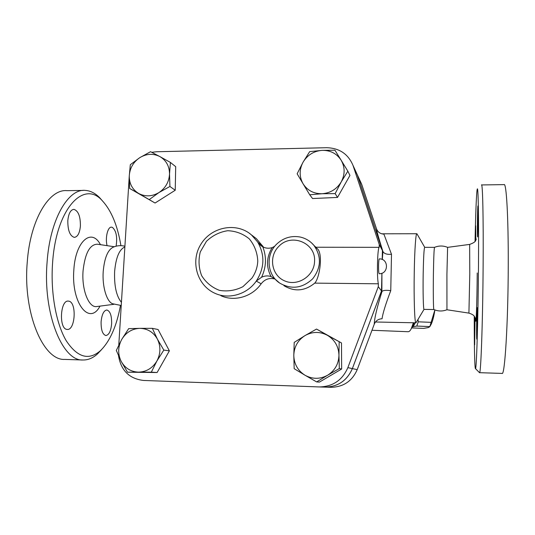 <?xml version="1.0" encoding="UTF-8"?>
<svg xmlns="http://www.w3.org/2000/svg" width="535" height="535" viewBox="0 0 535 535"><rect width="100%" height="100%" fill="white"/><g stroke="black" fill="none" stroke-linecap="round" stroke-linejoin="round"><path stroke-width="0.8" d="M64.688 359.413C43.415 360.737 22.831 313.329 27.231 262.424C30.161 219.611 49.213 188.775 67.022 190.654L83.279 190.427M66.942 329.399C58.77 328.905 60.194 299.934 68.306 301.098L68.875 301.172C76.873 302.375 75.341 330.342 67.296 329.433L66.942 329.399M111.628 323.769C110.919 331.038 109.006 334.957 105.903 335.539C102.573 334.542 100.975 329.935 101.102 321.722C101.857 314.406 103.77 310.501 106.826 309.999C110.177 311.056 111.775 315.65 111.628 323.769M107.06 245.659C105.067 237.62 107.782 226.599 111.527 227.161L112.43 227.395C116.255 230.826 117.479 237.092 116.108 246.187M67.818 220.587C68.574 213.465 70.613 209.72 73.924 209.366C78.337 210.87 80.497 216.448 80.397 226.098C79.682 233.186 77.649 236.945 74.291 237.373C69.904 235.968 67.744 230.371 67.818 220.587M101.496 349.669L97.591 353.829C92.97 358.049 88.081 360.108 82.925 359.995C62.541 361.366 42.82 313.724 47.067 262.538C49.895 219.49 68.186 188.501 85.246 190.4C90.388 190.721 95.21 193.168 99.704 197.749L102.62 201.08M120.923 245.659C117.533 225.523 111.374 210.603 102.432 200.886C84.202 179.492 56.048 208.055 52.57 263.153C50.444 292.872 56.148 323.782 66.253 340.775C77.368 357.467 88.75 360.777 100.406 350.706C109.936 341.357 116.617 326.29 120.462 305.512M121.191 305.485L112.464 303.719C106.605 301.446 102.138 286.419 103.208 271.512C104.452 257.944 107.796 249.832 113.233 247.177C116.958 245.565 120.81 245.237 124.795 246.2M121.385 302.275C116.383 296.189 114.129 285.964 114.617 271.606C115.894 257.576 119.272 249.397 124.742 247.07M502.077 373.41L502.097 373.41C504.799 375.891 508.143 322.993 508.25 265.179C508.437 216.628 506.344 182.147 504.03 184.628L481.6 184.936M476.866 339.17L476.845 339.203C476.371 339.939 476.678 307.244 477.14 307.699C477.601 306.582 477.327 338.862 476.866 339.17M475.026 317.596L474.665 344.848L474.853 317.262M475.24 241.084L475.689 225.757L475.809 240.175M478.163 218.253L477.601 236.918C477.14 237.968 477.514 205.741 477.969 205.848L478.163 218.253M382.204 259.475L382.405 250.467L357.393 175.105L355.354 170.518M151.753 152.308L156.501 151.753L326.557 147.707C339.297 148.021 348.111 153.919 353.006 165.409L379.241 244.488L379.175 247.33C377.416 248.354 376.754 277.27 378.352 283.797L314.727 283.129C319.676 278.253 323.561 252.38 316.753 248.247L315.877 247.237L379.175 247.33M382.405 250.467L379.241 244.488M475.441 368.561L479.514 372.688C480.838 375.102 482.771 322.485 483.132 265.039C483.479 216.782 482.63 182.488 481.467 184.936M475.053 241.332C475.628 213.231 476.491 191.363 477.253 189.156C478.21 185.03 478.858 218.14 478.484 265.661C478.089 322.01 476.411 372.928 475.381 368.501C474.632 367.224 474.217 345.082 474.244 316.312M446.946 309.758L446.919 274.288L447.601 247.364L469.643 244.408L469.79 274.04L468.914 313.115C475.668 315.255 474.411 317.516 475.501 318.773M447.594 247.357C443.254 245.572 438.907 245.572 434.56 247.344C434.072 248.287 433.684 257.228 433.397 274.174C433.123 292.337 433.383 309.899 433.885 309.538L433.885 309.538C438.205 311.397 442.552 311.464 446.932 309.758L468.921 313.115M411.716 327.915L423.633 328.396L428.308 327.574L429.819 326.664L434.875 309.946C433.905 316.432 432.634 321.274 431.063 324.471L430.367 325.701M418.029 319.388L418.263 321.823L416.778 326.062L412.304 326.892C413.287 326.497 414.244 325.133 415.18 322.792M418.263 321.823L431.411 322.358M416.778 326.062L429.826 326.591M159.798 156.534L170.424 162.453L169.528 173.955C169.421 166.104 166.171 160.299 159.798 156.534C153.157 153.271 146.463 153.652 139.722 157.691L150.556 151.699L159.798 156.534M169.923 186.474L158.969 192.553C165.569 188.046 169.093 181.846 169.528 173.955L169.923 186.474L175.226 190.253L155.063 203.026L138.786 193.53C145.386 196.9 152.114 196.579 158.969 192.553L149.392 199.501M129.263 176.089L130.319 164.7L139.722 157.691C133.222 162.165 129.737 168.298 129.263 176.089C129.303 183.859 132.473 189.671 138.786 193.53L129.664 188.474L129.263 176.089M341.23 181.907L335.164 193.61L322.09 193.737C330.429 193.068 336.809 189.123 341.23 181.907C345.122 174.417 345.075 167.154 341.089 160.125L347.837 171.18L341.23 181.907M309.732 194.78L303.057 183.766C307.424 190.5 313.764 193.824 322.09 193.737L309.732 194.78L312.554 198.545L337.511 197.422L335.164 193.61M297.146 173.781L303.057 162.185C299.199 169.548 299.199 176.744 303.057 183.766L297.146 173.781M321.95 150.375L334.93 150.215L341.089 160.125C336.609 153.425 330.229 150.174 321.95 150.375C313.691 151.124 307.398 155.063 303.057 162.185L309.671 151.646L321.95 150.375M305.003 375.236L294.176 368.675L293.802 355.427C294.069 364.034 297.808 370.635 305.003 375.236C312.52 379.322 320.07 379.315 327.654 375.209L316.653 381.916L305.003 375.236M294.203 342.393L304.983 335.605C297.828 340.22 294.103 346.827 293.802 355.427L294.203 342.393M316.526 329.058L327.494 335.365C319.937 331.406 312.44 331.486 304.983 335.605L316.526 329.058L341.49 342.955L341.658 369.003L339.324 368.561L327.654 375.209C334.937 370.561 338.709 363.88 338.956 355.16L339.324 368.561M339.163 341.985L338.956 355.16C338.595 346.453 334.776 339.859 327.494 335.365L341.49 342.955M155.063 203.026L129.664 188.474M175.226 190.253L175.701 166.666L170.424 162.453M337.511 197.422L349.943 175.426L347.837 171.18M341.658 369.003L319.428 382.097L316.653 381.916M378.566 265.2C378.693 261.227 378.94 259.121 379.322 258.88C388.925 258.572 388.764 274.161 379.168 273.713C378.713 273.037 378.512 270.202 378.566 265.2M121.726 339.431L128.667 328.65L139.742 328.356C131.998 328.744 125.992 332.436 121.726 339.431C117.907 346.693 117.7 353.963 121.111 361.219L116.309 350.445L121.726 339.431M152.341 328.343L157.37 339.056C153.371 332.095 147.493 328.53 139.742 328.356L152.341 328.343L158.079 329.52L169.374 350.86L163.817 350.084L156.875 361.051C160.734 353.668 160.895 346.339 157.37 339.056L163.817 350.084M138.632 372.139L127.484 372.206L121.111 361.219C125.003 368.214 130.841 371.852 138.632 372.139C146.456 371.838 152.535 368.14 156.875 361.051L151.318 372.159L138.632 372.139M169.374 350.86L157.109 372.52L127.484 372.206M157.109 372.52L151.318 372.159M274.736 246.287L272.148 247.638C266.383 257.201 266.009 266.838 271.031 276.541L275.07 278.976M314.62 246.073L315.877 247.237M314.727 283.129C304.803 291.16 294.538 292.01 283.931 285.663M271.031 276.541C267.828 275.518 264.685 275.746 261.595 277.224C266.296 267.085 266.697 256.96 262.812 246.869C265.768 248.36 268.884 248.621 272.148 247.638M262.812 246.869L260.652 245.411L251.443 234.912C236.651 221.885 210.87 226.552 200.364 245.124C190.54 261.689 196.98 285.396 215.003 293.327C228.86 299.734 247.116 294.417 256.265 281.096L261.595 277.224M275.157 279.076C269.553 277.545 264.892 279.109 261.167 283.777C252.239 296.778 234.41 301.954 220.855 295.688M253.67 236.61L256.419 238.697L263.628 247.257M376.459 228.719C376.426 230.09 378.559 237.627 382.859 251.33L382.92 251.51C384.183 253.737 387.046 254.66 391.5 254.272L383.903 234.129C380.231 233.889 377.75 232.09 376.459 228.719L361.887 184.863L359.935 180.469M381.529 290.98L381.876 291.441L381.923 273.218L381.529 290.98L352.371 368.602C347.108 380.612 338.02 386.778 325.106 387.113L325.026 387.113M355.38 170.565L357.413 175.152L382.418 250.5L382.224 259.482M378.352 283.797L378.292 286.673L347.857 367.639C342.353 380.164 332.884 386.598 319.435 386.945L325.079 387.113C337.986 386.778 347.081 380.606 352.351 368.602L381.508 290.953L381.903 273.224M319.435 386.945L143.514 380.452C129.336 378.76 121.01 370.541 118.523 355.788M118.79 345.008L129.276 175.821M381.508 290.953L378.292 286.673M382.92 251.51L382.331 259.528M381.876 291.441L382.043 291.368C383.388 290.278 386.29 290.044 390.751 290.659L391.5 254.272M325.106 387.113L331.178 387.293C343.51 386.972 352.184 381.087 357.206 369.638L374.259 324.19C375.724 320.753 378.325 318.947 382.05 318.766C382.799 313.329 385.702 303.96 390.751 290.659M382.418 250.5L382.759 251.142M416.217 322.398L415.896 322.812C414.652 323.481 413.769 298.356 414.257 272.061C414.618 249.765 415.835 232.812 416.865 233.735L417.059 233.989M413.394 322.759L411.275 328.677C410.238 330.717 409.208 331.733 408.185 331.727L408.098 331.727M412.258 326.972L414.177 322.772M415.983 322.792L424.028 309.37C423.325 309.758 422.877 292.23 423.178 274.094C423.513 257.168 424.021 248.247 424.703 247.33L434.527 247.344M99.992 306.12C89.592 326.123 71.061 303.352 73.843 269.874C75.448 240.944 91.679 227.629 100.453 244.669M114.309 246.742L97.437 244.214C89.806 244.328 85.018 253.249 83.052 270.964C81.574 289.843 88.777 307.879 96.588 306.568L97.116 306.495M357.393 175.105L353.24 166.097M475.495 318.024C475.943 330.597 476.999 304.883 477.22 272.977M275.565 279.511L279.571 283.015C291.321 289.756 302.349 288.372 312.647 278.849C321.221 267.707 321.635 256.539 313.898 245.338L311.53 242.857M261.167 283.777L256.265 281.096C264.511 268.149 265.039 255.228 257.843 242.342L262.678 245.953M314.56 261.307C314.333 275.953 297.687 286.78 284.653 280.882C271.439 275.425 268.349 256.425 278.869 246.327C291.308 232.785 315.938 242.883 314.56 261.307M257.776 261.026C257.475 267.253 255.523 272.957 251.918 278.14L242.89 286.7C235.353 290.492 227.556 291.715 219.49 290.365C211.9 287.469 205.948 282.554 201.641 275.639C198.712 267.975 198.264 260.07 200.284 251.925L206.45 241.305C212.515 235.514 219.597 231.983 227.703 230.719C235.841 231.033 243.05 233.762 249.33 238.904C254.506 245.231 257.322 252.6 257.776 261.026M256.419 238.697L249.223 233.193M357.206 369.638L347.857 367.639M382.043 291.368L381.977 291.575C376.981 307.565 374.406 318.439 374.259 324.19M357.413 175.152L361.887 184.863M99.711 197.763L102.439 200.892M97.591 353.829L100.406 350.706M64.675 359.406L82.912 359.995M113.828 304.308L96.588 306.568M502.097 373.41L479.514 372.688M476.337 239.078C475.227 239.366 477.722 241.579 469.663 244.401M431.063 324.471L429.819 326.664M316.753 248.247L313.898 245.338C310.18 240.984 305.518 238.195 299.928 236.978C291.127 235.514 283.41 237.861 276.776 244.02C265.634 254.392 266.697 274.495 279.571 283.015M261.822 246.281L260.652 245.411M357.166 174.443L353.006 165.409M416.778 233.735L381.676 233.802M415.896 322.812L375.483 321.996M371.979 330.269L408.185 331.727M412.973 325.735L411.275 328.677M433.885 309.538L424.028 309.37M424.723 247.33L416.952 233.802M357.186 174.497L361.667 184.234"/></g></svg>
